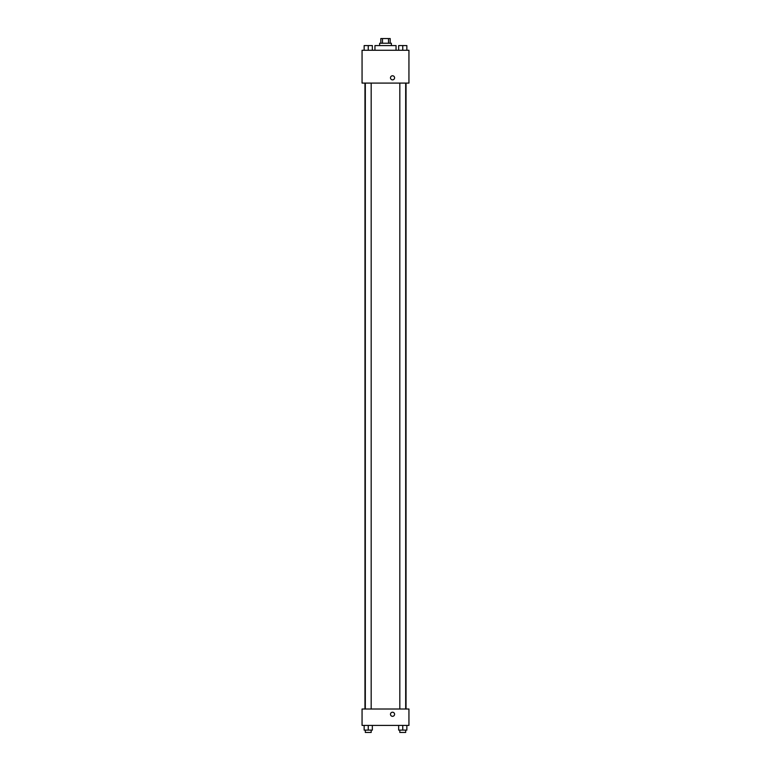 <?xml version="1.0" encoding="UTF-8"?>
<svg xmlns="http://www.w3.org/2000/svg" width="771" height="771" viewBox="0 0 771 771"><rect width="100%" height="100%" fill="white"/><g stroke="black" fill="none" stroke-linecap="round" stroke-linejoin="round"><path stroke-width="1.16" d="M382.493 43.234L382.493 38.55L380.816 38.55L380.816 43.234M382.493 38.55L390.184 38.55L390.184 43.234M388.507 43.234L388.507 38.55M379.64 45.585L379.64 43.234L391.36 43.234L391.36 45.585M396.053 50.269L396.053 45.585L374.947 45.585L374.947 50.269M362.062 50.269L408.938 50.269L408.938 83.095L362.062 83.095L362.062 50.269M390.483 77.823A2.053 2.053 0 0 1 393.557 76.04A2.053 2.053 0 0 1 393.557 79.596A2.053 2.053 0 0 1 390.483 77.823M362.062 709.012L408.938 709.012L408.938 725.415L362.062 725.415L362.062 709.012M392.535 716.326A2.053 2.053 0 0 1 390.752 713.252A2.053 2.053 0 0 1 394.309 713.252A2.053 2.053 0 0 1 392.535 716.326M398.655 725.415L398.655 730.108L406.857 730.108L406.857 725.415L406.857 730.108M402.751 730.108L402.751 725.415M405.681 730.108L405.681 732.45L399.821 732.45L399.821 730.108M364.143 725.415L364.143 730.108L372.345 730.108L372.345 725.415L372.345 730.108M368.249 730.108L368.249 725.415M371.179 730.108L371.179 732.45L365.319 732.45L365.319 730.108M398.655 50.269L398.655 45.585L406.857 45.585L406.857 50.269L406.857 45.585M402.751 50.269L402.751 45.585L399.821 45.566M405.681 45.585L402.751 45.566M364.143 50.269L364.143 45.585L372.345 45.585L372.345 50.269L372.345 45.585M368.249 50.269L368.249 45.585L365.319 45.566M371.179 45.585L368.249 45.566M406.038 709.012L406.038 83.095M364.962 709.012L364.962 83.095M399.821 83.095L399.821 709.012M405.681 83.095L405.681 709.012M371.179 709.012L371.179 83.095M365.319 709.012L365.319 83.095"/></g></svg>
